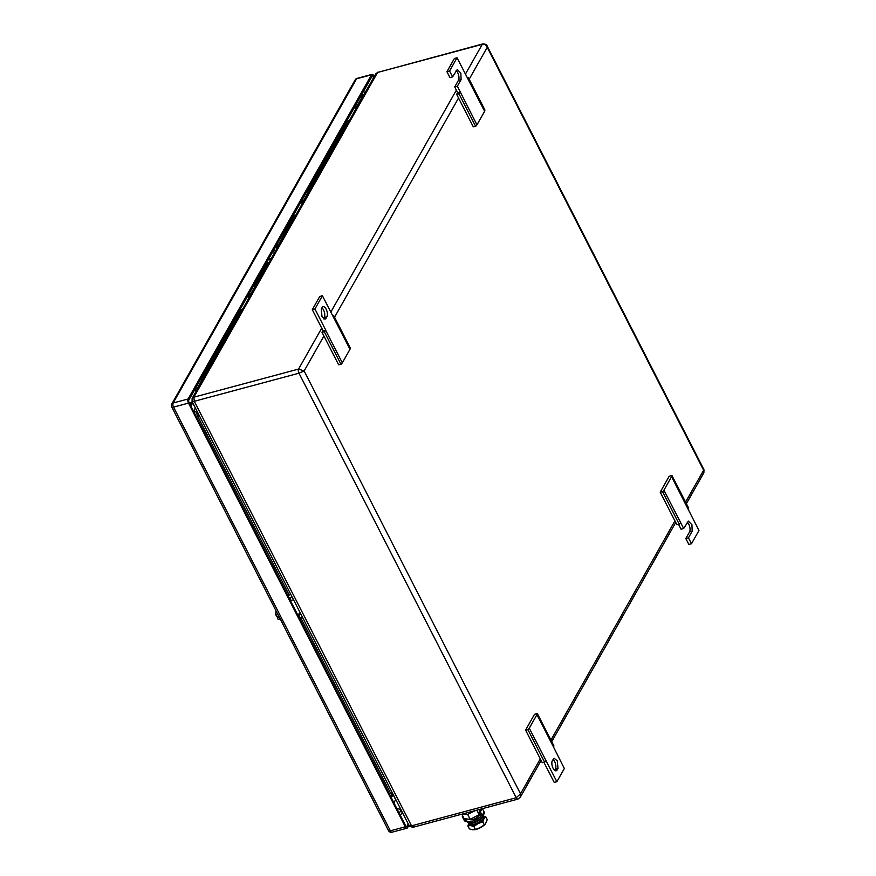 <?xml version="1.0" encoding="UTF-8"?>
<svg xmlns="http://www.w3.org/2000/svg" width="876" height="876" viewBox="0 0 876 876"><rect width="100%" height="100%" fill="white"/><g stroke="black" fill="none" stroke-linecap="round" stroke-linejoin="round"><path stroke-width="1.31" d="M190.388 405.117L192.008 402.248M395.645 799.657L393.882 802.788M190.913 406.157L192.687 403.026M413.735 826.791L408.873 825.159L192.063 401.482L192.118 398.416L193.892 397.178L377.589 72.456L482.775 43.92A3.077 1.413 75 0 0 482.271 44.347L377.589 72.456L375.684 73.945L378.093 72.029M321.733 328.139L298.574 369.07L193.892 397.178L194.297 401.296L298.979 373.198L304.125 370.975L298.574 369.07A3.077 1.413 75 0 0 298.979 373.198L516.227 797.729A3.077 1.413 75 0 0 517.924 799.109L520.322 797.193L520.508 793.82L516.227 797.729L411.545 825.838L194.297 401.296C192.26 401.788 191.636 401.679 192.402 400.967M408.873 825.159L408.873 825.159C408.676 826.068 410.132 826.758 413.231 827.218L517.924 799.109M686.379 503.678L703.888 472.722L703.603 470.171L487.231 47.315C486.158 45.015 484.505 44.03 482.271 44.347L465.419 74.142M685.558 502.079L703.954 469.667L487.133 45.957M469.175 79.234L487.231 47.315L487.144 45.979C486.925 44.687 485.468 43.997 482.775 43.92M558.012 768.394L557.267 760.839L554.169 758.298L552.351 760.686A5.639 2.584 75 0 0 553.085 768.241A5.639 2.584 75 0 0 556.194 770.781A5.639 2.584 75 0 0 557.114 769.982L558.012 768.394L555.373 769.106L554.672 770.332M536.944 714.63L537.251 713.349L553.906 745.903L553.599 747.195L536.944 714.63L529.279 728.186L556.851 781.72L554.212 782.432L543.963 762.405M537.251 713.349L534.48 714.367L525.578 730.102L542.233 762.668L544.631 762.295L545.934 760.74M555.373 769.106A5.639 2.584 75 0 0 554.628 761.54A5.639 2.584 75 0 0 553.041 759.459M556.851 781.72L564.33 768.504L553.599 747.195M529.279 728.186L527.976 729.741L544.631 762.295M525.578 730.102L527.976 729.741M326.179 309.239A5.639 2.584 75 0 0 323.069 306.699A5.639 2.584 75 0 0 322.149 307.498L321.251 309.075L321.985 316.641L325.095 319.171L326.912 316.794A5.639 2.584 75 0 0 326.179 309.239M323.583 318.733L324.273 317.506A5.639 2.584 75 0 0 323.54 309.94A5.639 2.584 75 0 0 321.941 307.859M312.294 309.688L319.773 296.46L322.412 295.76L314.933 308.976L325.752 330.121L323.113 330.832L312.294 309.688L314.933 308.976M323.113 330.832L321.963 332.212L324.361 331.84L325.664 330.285L342.319 362.839L349.984 349.294L322.412 295.76M349.984 349.294L350.29 348.002L333.636 315.448L333.329 316.729M342.319 362.839L341.016 364.394L338.618 364.766L321.963 332.212M332.672 315.798L333.636 315.448M341.016 364.394L324.361 331.84M671.574 476.654L663.909 490.199L683.685 528.513L688.35 521.111L691.93 524.724L692.193 531.206L688.448 537.82L691.482 543.733L698.96 530.517L671.574 476.654L671.881 475.361L669.111 476.38L660.208 492.126L662.606 491.754L679.272 524.319L680.564 522.753M663.909 490.199L662.606 491.754M660.208 492.126L676.874 524.68L679.272 524.319M683.685 528.513L681.046 529.224L678.593 524.417M691.482 543.733L688.843 544.445L685.809 538.521L689.554 531.918A5.639 2.584 75 0 0 689.751 526.892A5.639 2.584 75 0 0 687.222 522.271M685.809 538.521L688.448 537.82M671.881 475.361L688.547 507.916L688.229 509.208M476.949 124.863L484.614 111.307L457.042 57.772L449.563 70.989L452.596 76.913L457.25 69.511L460.842 73.124L461.094 79.606L457.36 86.22L476.949 124.863L475.657 126.418L473.259 126.779L456.593 94.225L458.991 93.852L460.294 92.298M484.614 111.307L484.932 110.015L468.266 77.46L467.959 78.752M467.302 77.811L468.266 77.46M449.563 70.989L446.924 71.701L454.403 58.484L457.042 57.772M446.924 71.701L449.957 77.625L452.596 76.913M457.36 86.22L454.721 86.921L458.455 80.318A5.639 2.584 75 0 0 458.652 75.292A5.639 2.584 75 0 0 456.133 70.66M454.721 86.921L457.743 92.845L460.382 92.133M457.743 92.845L456.593 94.225M475.657 126.418L458.991 93.852M400.847 809.49L396.795 808.482M393.269 795.003L396.083 800.5L395.01 800.784M356.51 106.839L361.175 98.572A2.508 2.026 -150.5 0 0 361.153 96.754L361.919 98.276M362.938 96.469L361.777 94.4M355.755 109.161L354.988 107.649A2.508 2.026 -150.5 0 0 354.594 107.091M356.773 107.365L356.006 105.854L354.988 107.649M347.323 119.957L347.772 120.833M196.892 388.977L201.568 380.721A2.508 2.026 -150.5 0 0 201.535 378.903L202.312 380.414M203.331 378.618L202.17 376.538M196.147 391.309L195.37 389.798A2.508 2.026 -150.5 0 0 194.987 389.24M197.166 389.513L196.388 388.002L195.37 389.798M189.293 402.971L192.249 402.183L195.249 407.723M269.184 262.209L268.155 262.482L268.855 262.789M278.59 245.576L275.83 246.32M268.352 259.537L271.111 258.803M273.268 250.864L274.374 253.033M275.502 250.656L273.498 250.459M278.13 246.397L274.933 247.919M408.271 823.998L406.858 826.484A1.533 0.701 75 0 1 406.617 826.703A1.533 0.701 75 0 1 405.763 826.013L188.953 402.314A1.533 0.701 -105 0 1 188.756 400.255L372.147 76.07A1.533 0.701 -105 0 1 372.399 75.851A1.533 0.701 -105 0 1 373.253 76.541L373.713 77.438M171.707 406.935A3.077 1.15 152.9 0 0 173.547 407.121L390.357 830.82L405.314 826.802L188.504 403.113L173.547 407.121A3.077 1.413 -105 0 1 173.141 403.004L188.099 398.985L371.501 74.799L356.543 78.818L173.141 403.004A3.077 2.475 -150.5 0 0 171.773 404.022A3.077 3.077 0 0 0 171.707 406.935L388.517 830.634A3.077 3.077 0 0 0 392.054 832.2A3.077 1.413 -105 0 1 390.357 830.82A3.077 1.15 152.9 0 1 388.517 830.634M371.501 74.799A3.077 1.413 75 0 1 372.004 74.361A3.077 1.413 75 0 1 373.702 75.752L374.161 76.65M408.928 825.258L407.515 827.754A3.077 1.413 75 0 1 407.011 828.181L392.054 832.2M188.099 398.985A3.077 1.413 75 0 0 188.504 403.113M405.314 826.802A3.077 1.413 75 0 0 407.011 828.181M267.815 262.603L266.435 262.942L267.815 262.603L255.65 284.109M277.889 245.773L294.413 215.584L295.453 215.759M239.827 309.962L242.247 309.808M239.805 310.005L241.546 309.502M241.207 309.633L202.783 377.556M189.391 403.179L190.661 403.672L191.472 402.391M394.2 802.23L394.342 803.675M346.589 121.249L349.031 121.052M308.856 190.059L348.33 120.746M468.748 822.936L468.934 823.637A8.103 3.044 -27.1 0 0 473.872 824.371A8.103 3.044 -27.1 0 0 483.18 818.326A8.103 3.044 -27.1 0 0 483.3 816.29L482.917 815.819M479.949 818.885A5.431 2.037 152.9 0 1 474.245 822.203A5.431 2.037 152.9 0 1 472.996 822.433M482.654 816.279A7.796 2.924 152.9 0 1 482.304 817.198A7.796 2.924 152.9 0 1 473.347 823.013A7.796 2.924 152.9 0 1 469.065 822.969M461.269 814.33L467.346 814.516L475.843 810.409M467.685 814.417L470.193 819.312L479.139 814.702L476.807 810.158M479.139 814.702L479.763 813.596M470.193 819.312L464.181 818.721L462.189 814.822M476.61 829.265L483.366 825.805M474.047 829.791A8.716 3.274 -27.1 0 0 474.168 829.78A8.716 3.274 -27.1 0 0 480.179 827.798L480.366 827.7A8.716 3.274 -27.1 0 0 485.216 824.13A8.716 3.274 -27.1 0 0 485.304 824.031M468.791 823.111A8.716 3.274 -27.1 0 0 470.543 825.575A8.716 3.274 -27.1 0 0 478.022 823.571L478.197 823.473A8.716 3.274 -27.1 0 0 483.957 818.677A8.716 3.274 -27.1 0 0 482.95 815.863M482.424 815.786L485.753 816.717L487.264 819.662L485.37 823.955L480.366 827.7M478.022 823.571L473.872 826.517L475.383 829.462L472.701 829.802L469.372 828.871L467.861 825.926L469.01 822.684M480.179 827.798L475.383 829.462M485.753 816.717L483.957 818.677L482.818 821.907L484.329 824.853M482.818 821.907L478.197 823.473M473.872 826.517L470.543 825.575L467.861 825.926M469.656 819.257A5.431 2.037 -27.1 0 0 474.19 819.104A5.431 2.037 -27.1 0 0 479.128 815.49A5.431 2.037 -27.1 0 0 479.336 814.341M467.215 819.016L466.47 820.341A8.837 3.318 -27.1 0 0 466.601 820.768L467.247 822.038A8.837 3.318 -27.1 0 0 473.04 822.422A8.837 3.318 -27.1 0 0 481.176 817.845L480.913 815.874M466.601 820.768A8.837 3.318 -27.1 0 0 472.394 821.151A8.837 3.318 -27.1 0 0 480.519 816.574A0.777 0.624 29.5 0 0 480.858 815.742L479.03 812.162L480.344 811.811L482.183 815.392A2.321 1.861 29.5 0 1 481.176 817.845M482.435 808.647L484.121 811.953A2.321 1.861 29.5 0 1 484.154 813.629L482.205 817.067M467.039 821.633A2.321 1.861 29.5 0 1 464.149 820.232L462.309 816.651L463.021 816.465M466.47 820.341A0.777 0.624 29.5 0 1 465.463 819.881L466.021 818.896M482.085 808.734L480.344 811.811M464.915 818.786L465.463 819.881M462.309 816.651L462.736 815.906M480.771 809.085L479.03 812.162M280.254 619.058L278.261 619.595L277.331 617.788L279.094 617.317L278.448 616.047L276.685 616.529L275.765 614.711L277.758 614.185M280.451 619.442L278.261 619.595M275.962 610.66L275.765 614.711M277.331 617.788L278.294 616.091M249.791 295.595L254.467 287.339A2.508 2.026 -150.5 0 0 254.434 285.521L255.179 286.967M256.197 285.16L255.025 283.112M249.014 297.851L248.28 296.416A2.508 2.026 -150.5 0 0 247.842 295.803M250.032 296.055L249.288 294.621L248.28 296.416M240.571 308.648L241.053 309.567M302.997 201.546L307.673 193.289A2.508 2.026 -150.5 0 0 307.64 191.472L308.385 192.917M309.403 191.11L308.232 189.063M302.22 203.812L301.475 202.367A2.508 2.026 -150.5 0 0 301.048 201.754M303.238 202.006L302.494 200.571L301.475 202.367M293.778 214.598L294.259 215.529M293.537 599.786L291.051 600.454L289.584 597.574L289.211 598.242M290.679 601.111L291.051 600.454M300.983 614.328L298.125 615.664M297.468 614.383L300.577 613.539M292.069 596.906L289.584 597.574M287.919 595.724L290.712 594.267M302.45 617.208L299.592 618.533M299.975 617.876L298.497 614.996M193.596 411.381A5.639 2.584 -105 0 1 193.935 410.472L195.37 407.942M393.116 794.477L391.703 796.963A5.639 2.584 -105 0 1 391.2 797.554M289.19 595.067L197.615 416.122A2.562 0.964 -27.1 0 0 196.29 416.658M393.16 794.466L392.328 794.685A3.077 1.413 -105 0 1 390.63 793.306L300.753 617.668M392.339 792.846L390.63 793.306A2.562 0.964 -27.1 0 0 389.305 793.842M193.935 410.472A2.562 2.059 -150.5 0 0 197.22 412.005L197.418 411.95M199.323 415.662L197.615 416.122A3.077 1.413 -105 0 1 197.22 412.005L197.341 411.786M392.328 794.685L391.681 795.112A2.562 2.059 -150.5 0 0 391.703 796.963M330.789 312.13L456.363 90.151M323.912 336.012L304.125 370.975L520.508 793.82L540.284 758.857M458.542 98.024L334.544 317.221M550.927 740.067L674.925 520.881M555.001 770.552L557.114 769.982M324.273 317.506L326.912 316.794M323.901 318.952L326.014 318.382M689.554 531.918L692.193 531.206M458.455 80.318L461.094 79.606M362.171 94.958L361.153 96.754M202.553 377.107L201.535 378.903M401.066 809.917L399.215 813.202M362.434 93.25L363.54 95.407M400.387 815.501L402.248 812.216M364.777 93.228L363.671 91.06M372.004 74.361L357.047 78.38A3.077 1.413 75 0 0 356.543 78.818A3.077 2.475 -150.5 0 0 355.163 79.836L171.773 404.022M406.858 826.484L406.289 826.637M371.632 76.978L373.253 76.541M276.531 245.094L277.933 244.711M276.126 245.795L277.845 245.335M346.611 121.206L348.024 120.833M482.183 815.392L484.121 811.953M255.453 283.725L254.434 285.521M308.659 189.676L307.64 191.472M192.118 398.416L375.684 73.945M520.322 797.193L541.105 760.467M551.738 741.665L675.746 522.479M703.888 472.722L703.954 469.667M357.047 78.38A3.077 3.077 0 0 0 355.163 79.836M266.479 262.866L267.979 262.461M239.871 309.885L241.382 309.491M346.655 121.129L348.166 120.724M293.077 215.846L294.588 215.441"/></g></svg>
